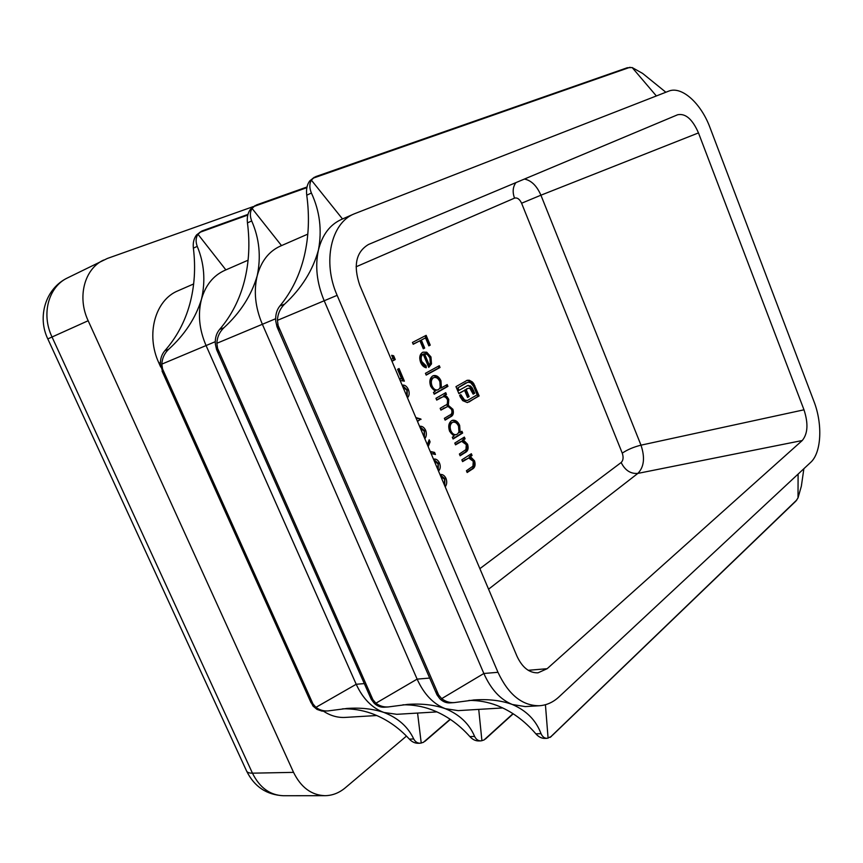<?xml version="1.0" encoding="UTF-8"?>
<svg xmlns="http://www.w3.org/2000/svg" width="863" height="863" viewBox="0 0 863 863"><rect width="100%" height="100%" fill="white"/><g stroke="black" fill="none" stroke-linecap="round" stroke-linejoin="round"><path stroke-width="1.29" d="M461.921 431.273L462.665 433.043L453.075 438.997L452.32 437.217L453.992 436.182L449.655 431.381C448.005 426.581 448.62 423.032 451.511 420.745L452.6 420.27C455.535 419.893 457.875 421.576 459.645 425.34L460.162 432.374L461.921 431.273M461.845 459.85L471.338 453.733L472.083 455.491L470.378 456.592L474.531 460.842C475.761 465.038 474.92 467.865 472.007 469.321L467.163 472.514L466.419 470.745L472.946 466.193L473.248 461.284L468.695 458.016L462.59 461.619L461.845 459.85M435.955 398.307L445.74 392.676L446.484 394.456L444.801 395.437L447.012 396.656L448.76 399.364L448.361 405.362L452.924 409.299C454.003 413.194 453.161 415.739 450.389 416.948L445.125 420.108L444.369 418.318L449.645 415.168C451.77 414.391 452.417 412.568 451.608 409.688C450.454 407.368 448.976 406.387 447.153 406.775L440.917 410.119L440.162 408.328L445.135 405.405C447.433 404.671 448.199 402.784 447.433 399.752C446.225 397.358 444.682 396.387 442.816 396.84L436.71 400.108L435.955 398.307M425.437 373.312L439.278 365.696L440.033 367.487L426.193 375.114L425.437 373.312M399.278 378.479L401.619 378.835L397.584 369.31L399.051 368.533L404.391 381.155L400.141 380.518M419.537 426.279C422.072 425.923 424.121 427.271 425.664 430.346C426.818 433.658 426.538 436.462 424.812 438.738M437.746 469.267L438.091 463.906L434.251 461.015M433.485 459.192C435.966 458.62 437.973 459.882 439.483 463C440.788 466.408 440.464 469.105 438.512 471.069M412.449 342.449L426.149 335.351L430.238 345.124L428.857 345.858L425.513 337.875L421.327 340.054L424.682 348.059L423.291 348.792L419.925 340.788L413.215 344.272L412.449 342.449M439.99 474.542C442.471 474.089 444.477 475.384 446.009 478.404C447.163 481.694 446.894 484.521 445.211 486.872M427.304 444.618L429.202 439.752L430.087 441.845L428.199 446.721M430.184 451.414L434.564 452.417L435.448 454.51L431.079 453.507M415.837 417.552L420.874 419.03L417.498 421.468M402.093 385.114C404.725 384.725 406.829 386.214 408.404 389.569C409.677 392.989 409.364 395.739 407.476 397.811M421.78 361.565L426.171 365.847L426.268 367.767C423.841 367.282 421.964 365.513 420.648 362.449C418.987 357.703 419.666 354.305 422.687 352.277L426.721 352.201L430.971 356.948L431.5 363.906L428.738 367.368L423.204 354.208C421.068 355.696 420.594 358.145 421.78 361.565L420.648 361.91L425.038 366.192L426.171 365.847M447.185 384.574L447.929 386.354L434.218 394.197L433.463 392.395L435.168 391.424L430.766 386.495C429.105 381.662 429.752 378.145 432.697 375.966L433.56 375.599C436.635 375.125 439.105 376.861 440.971 380.81L441.392 387.875L447.185 384.574M391.198 359.429L392.999 358.479L391.662 355.308L393.636 355.761L395.254 359.569L391.985 361.273M454.79 443.075L464.359 437.088L465.103 438.857L463.388 439.936L467.563 444.229C468.803 448.436 467.951 451.252 465.017 452.665L460.13 455.783L459.386 454.014L465.966 449.558L466.279 444.65L461.694 441.338L455.535 444.855L454.79 443.075M473.701 383.539L479.116 395.955L467.368 402.568L462.697 400.648L460.335 397.099L459.612 395.362L460.842 394.639L464.574 400.011L467.379 400.508L477.153 394.823L473.625 386.354L470.637 382.708L467.811 382.223L457.983 387.8L459.051 390.346L467.584 385.578L470.313 385.912L472.05 387.595L474.736 393.237L473.161 394.175L469.957 388.458L468.372 388.242L466.149 389.407L469.127 396.559L467.563 397.487L464.574 390.335L458.9 393.647L455.966 386.635L467.261 380.27L469.31 380.259L472.298 381.899L473.701 383.539L472.557 383.862L473.701 385.966L474.833 385.653M803.874 468.695L801.36 486.139L798.016 497.897L795.902 501.079L552.449 735.298M197.961 234.251L201.64 231.111L196.581 234.909C193.862 238.436 192.794 242.848 193.377 248.166C195.772 267.681 194.574 286.333 189.774 304.121C184.887 321.899 176.57 337.444 164.811 350.766C161.64 354.445 160.184 359.073 160.432 364.661L163.161 373.064L161.834 364.121C162.179 358.221 164.477 353.258 168.717 349.245C184.747 334.715 195.674 318.037 201.489 299.202C205.674 280.831 204.261 263.215 197.239 246.354C195.523 241.651 195.772 237.616 197.961 234.251L225.879 269.892M252.061 208.436L255.265 205.47L250.55 209.159C247.843 212.773 246.818 217.357 247.454 222.902C250.076 243.269 249.051 262.686 244.38 281.144C239.623 299.59 231.37 315.696 219.601 329.439C216.43 333.226 214.995 338.048 215.308 343.873L216.613 349.698L218.21 352.676L216.85 343.291C217.185 337.109 219.536 331.931 223.895 327.767C240.378 312.654 251.489 295.319 257.217 275.75C261.198 256.678 259.353 238.404 251.683 220.928C249.806 216.041 249.936 211.877 252.061 208.436L281.511 245.599M665.858 92.244L642.655 73.441L632.158 67.551L627.174 67.778M311.37 180.14L314.445 177.163L309.709 180.939C307.023 184.65 306.041 189.407 306.753 195.2C309.612 216.484 308.803 236.732 304.315 255.923C299.741 275.103 291.597 291.78 279.882 305.966C276.732 309.882 275.34 314.898 275.718 321.004L277.023 326.872L278.803 330.238L277.411 320.356C277.746 313.873 280.151 308.458 284.617 304.121C301.575 288.393 312.848 270.346 318.447 249.979C322.158 230.173 319.806 211.187 311.403 193.032C309.332 187.961 309.321 183.657 311.37 180.14L342.514 218.975M327.962 710.929L321.996 711.112L316.98 709.386L313.01 706.053L310.443 700.95L315.912 707.358C319.483 710.012 323.496 711.198 327.962 710.929L347.142 708.437C360.766 707.498 373.032 708.847 383.949 712.471C398.113 717.994 408.037 726.819 413.711 738.955C415.254 741.824 417.401 743.237 420.162 743.216L423.334 742.374L425.869 740.411M436.98 711.899L396.818 714.316L383.949 712.471C372.115 708.081 362.859 698.674 356.203 684.273L205.944 345.254C199.202 329.429 197.713 314.078 201.489 299.202C205.556 285.189 213.29 275.599 224.682 270.41L248.091 260.195M388.242 706.948L384.164 707.218C380.561 707.412 377.25 706.107 374.229 703.313L371.198 699.224L370.249 696.484L375.901 703.205C379.558 705.988 383.679 707.229 388.242 706.948L407.865 704.381C421.802 703.421 434.272 704.855 445.265 708.663C459.461 714.467 469.235 723.723 474.596 736.409C476.074 739.408 478.167 740.896 480.874 740.875L483.981 740.012L486.441 737.962M502.73 707.94L458.177 710.627L445.265 708.663C433.355 704.046 423.97 694.197 417.12 679.127L262.19 323.852C255.221 307.25 253.56 291.209 257.217 275.75C261.176 261.209 268.878 251.338 280.313 246.128L307.811 234.121M454.348 702.601L449.86 702.892C446.257 703.075 442.924 701.705 439.86 698.771L436.883 694.661L435.847 691.597L441.694 698.642C445.459 701.565 449.677 702.881 454.348 702.59L474.402 699.936C488.652 698.954 501.306 700.476 512.352 704.499C526.506 710.627 536.063 720.335 541.025 733.636C542.428 736.775 544.434 738.34 547.066 738.318L551.425 736.473M539.418 705.74L525.254 706.592L512.352 704.499C500.4 699.634 490.907 689.3 483.852 673.496L324.013 300.324C316.807 282.848 314.952 266.063 318.447 249.979C322.266 234.865 329.893 224.704 341.317 219.493L354.229 213.851C331.09 222.902 322.266 261.931 337.131 295.34L497.973 672.299C508.458 694.715 522.266 705.858 539.418 705.74C546.635 705.233 553.161 702.277 558.997 696.873L810.616 462.428C821.49 452.795 822.817 424.046 813.906 401.306L710.044 127.713C701.09 103.301 681.651 85.62 668.598 91.176L354.229 213.851M420.162 743.216L418.393 743.28C415.06 743.356 412.061 741.975 409.375 739.138C398.177 726.991 385.394 718.372 371.025 713.28C361.877 710.098 352.406 708.62 342.633 708.814M480.874 740.875L478.943 740.939C475.61 741.015 472.59 739.569 469.871 736.603C458.523 723.917 445.621 714.898 431.166 709.548C422.05 706.236 412.622 704.661 402.913 704.812M547.066 738.318L544.963 738.394C541.651 738.469 538.62 736.959 535.869 733.841C524.402 720.562 511.403 711.101 496.905 705.459C487.854 702.018 478.523 700.335 468.922 700.422M323.474 711.198C330.432 715.761 337.703 717.833 345.297 717.412L376.797 715.524M193.646 283.959L178.102 290.745C155.178 299.882 145.48 334.499 158.954 363.129L160.701 367.023M103.582 260.065C84.445 268.889 76.947 297.066 88.166 320.734L47.81 338.911C37.109 316.98 45.448 288.393 67.541 277.897L107.336 258.469L253.312 206.581M67.541 277.897C48.587 286.656 41.025 314.035 51.963 336.85L252.449 773.172L293.549 772.363L88.166 320.734M293.549 772.363C300.971 787.412 311.446 795.19 324.973 795.686C332.352 795.589 339.137 792.957 345.34 787.768L406.462 736.096M368.533 244.466C356.02 251.92 353.096 265.491 359.742 285.178L516.915 656.063C522.191 667.444 529.213 673.043 537.973 672.838L547.142 668.706L802.234 440.529C807.854 433.733 808.437 423.496 803.992 409.806L698.48 132.913C692.482 119.223 685.546 113.172 677.671 114.747L368.533 244.466M425.092 335.901L429.116 345.491L430.238 345.124M421.327 340.054L425.513 337.875M420.195 340.421L423.56 348.415L424.682 348.059M413.14 344.089L419.925 340.788M440.065 474.736L444.844 478.663L446.009 478.404M444.844 478.663L444.779 485.858M444.359 484.855L444.65 479.375L440.82 476.516M433.539 459.321L438.328 463.269L439.483 463M438.328 463.269L438.242 470.411M428.587 441.317L428.933 442.136L430.087 441.845M428.933 442.136L427.649 445.437M430.443 452.018L434.564 452.417M433.409 452.697L434.035 454.186M419.655 426.559L424.51 430.637L425.664 430.346M424.51 430.637L424.413 437.789M423.949 436.7L424.272 431.252L420.378 428.275M416.149 418.285L420.874 419.03M419.72 419.332L421.025 419.396M419.882 419.709L417.368 421.176M402.18 385.329L407.26 389.903L408.404 389.569M407.26 389.903L407.174 397.099M406.678 395.944L406.915 390.281L402.881 386.991M398.005 369.084L403.021 380.95M399.515 379.03L401.619 378.835M425.038 366.192L425.103 367.433M422.892 352.169L426.721 352.201M425.588 352.557L429.839 357.304L430.971 356.948M429.839 357.304L430.367 364.251L431.5 363.906M430.367 364.251L428.598 367.023M420.648 361.91C419.472 358.501 419.947 356.052 422.083 354.564L423.204 354.208M424.51 353.744L423.377 354.1L428.059 365.254L429.191 364.898C430.745 363.075 430.939 360.669 429.796 357.692L427.282 354.413L424.51 353.744L429.191 364.898M438.242 366.268L438.9 367.832L440.033 367.487M438.9 367.832L426.095 374.887M446.16 385.157L446.797 386.678L447.929 386.354M446.797 386.678L434.111 393.938M433.01 375.815C435.88 375.75 438.156 377.53 439.839 381.144L440.971 380.81M439.839 381.144L440.249 388.21L441.392 387.875M434.057 377.509L432.309 378.113C430.087 379.828 429.612 382.525 430.874 386.203C432.287 389.235 434.143 390.583 436.462 390.249L438.372 389.601C440.626 387.897 441.101 385.211 439.785 381.511C438.339 378.447 436.43 377.109 434.057 377.509L433.442 377.767C431.22 379.493 430.745 382.19 432.007 385.88C433.42 388.911 435.286 390.259 437.606 389.925M430.874 386.203L432.007 385.88M432.309 378.113L433.442 377.767M444.715 393.269L445.34 394.779L446.484 394.456M445.34 394.779L443.658 395.75L444.801 395.437M443.658 395.75L445.869 396.98L447.012 396.656M445.869 396.98L447.617 399.688L448.76 399.364M447.617 399.688L447.217 405.675L448.361 405.362M447.217 405.675L451.781 409.612L452.924 409.299M451.781 409.612C452.859 413.496 452.018 416.052 449.245 417.25L444.995 419.806M447.153 406.775L440.799 409.828M442.816 396.84L436.592 399.839M391.942 355.998L393.636 355.761M392.514 356.117L394.121 359.925L395.254 359.569M394.121 359.925L391.91 361.079M470.346 454.37L470.928 455.761L472.083 455.491M470.928 455.761L469.224 456.861L470.378 456.592M469.224 456.861L473.377 461.101L474.531 460.842M473.377 461.101C474.607 465.308 473.765 468.134 470.853 469.58L467.002 472.115M462.428 461.252L468.695 458.016M463.355 437.714L463.96 439.148L465.103 438.857M463.96 439.148L462.244 440.216L463.388 439.936M462.244 440.216L466.419 444.51L467.563 444.229M466.419 444.51C467.649 448.717 466.797 451.522 463.863 452.946L459.979 455.427M460.54 441.629L455.384 444.51M460.918 431.899L461.522 433.334L462.665 433.043M461.522 433.334L452.924 438.663M452.039 420.475C454.769 420.475 456.926 422.201 458.501 425.632L459.645 425.34M458.501 425.632L459.019 432.654L460.162 432.374M453.01 422.201L451.101 422.838C448.933 424.639 448.469 427.358 449.72 431.015C451.058 433.906 452.827 435.211 455.038 434.941L457.12 434.251C459.332 432.471 459.785 429.742 458.48 426.085C457.11 423.14 455.286 421.845 453.01 422.201L452.244 422.536C450.076 424.337 449.612 427.066 450.874 430.723C452.201 433.614 453.97 434.92 456.193 434.65M449.72 431.015L450.874 430.723M451.101 422.838L452.244 422.536M473.701 385.966L477.983 396.268L479.116 395.955M477.983 396.268L468.976 402.007M459.828 395.232L460.432 396.689L461.576 396.376M460.432 396.689L463.431 400.324L464.574 400.011M463.431 400.324L467.379 400.508M467.811 382.223L467.066 382.546M465.934 382.87L457.983 387.8M456.851 388.123L457.919 390.669L459.051 390.346M467.002 385.783L468.404 385.427M467.271 385.75L470.313 385.912M469.181 386.225L470.918 387.919L472.05 387.595M470.918 387.919L472.449 390.788L473.582 390.464M472.449 390.788L473.604 393.55L474.736 393.237M473.604 393.55L473.043 393.884M468.372 388.242L466.149 389.407M465.017 389.731L467.994 396.872L469.127 396.559M467.994 396.872L467.433 397.196M458.782 393.366L464.574 390.335M466.656 380.497L469.31 380.259M468.178 380.583L471.155 382.223L472.298 381.899M471.155 382.223L472.557 383.862M479.871 568.663L621.166 462.514C623.28 460.411 623.647 457.282 622.255 453.14L521.597 203.226C519.645 199.126 517.293 197.433 514.531 198.123L356.085 266.796M798.102 474.078L798.016 497.897M796.894 499.871L550.098 737.423M199.687 232.384L247.8 215.049M253.765 206.537L306.883 187.649M656.355 95.944L632.158 67.551M313.032 178.209L630.076 67.26M313.452 705.006L162.061 367.875M364.305 683.593L356.203 684.273L315.912 707.358M215.254 341.705L161.834 364.121M373.366 700.734L217.088 347.228M429.688 678.07L417.12 679.127L375.901 703.205M275.642 318.738L216.85 343.291M439.094 696.053L277.67 324.488M497.973 672.299L483.852 673.496L441.694 698.642M337.131 295.34L277.411 320.356M417.573 713.065L421.23 743.086M450.141 719.246L423.334 742.374M478.728 709.386L481.921 740.745M513 713.658L483.981 740.012M545.427 704.726L548.091 738.189M160.399 362.579L158.954 363.129M47.81 338.911L246.451 770.724C247.045 772.396 249.04 773.205 252.449 773.172C259.709 787.736 270.054 795.255 283.496 795.74L324.973 795.686M547.142 668.706L528.21 670.303M802.234 440.529L637.865 473.399L488.577 589.192M803.992 409.806L640.993 445.168C645.136 457.584 644.1 466.991 637.865 473.399C630.616 473.981 625.049 470.357 621.166 462.514M698.48 132.913L540.918 195.2L640.993 445.168C633.69 446.991 627.444 449.645 622.255 453.14M524.402 179.062C531.295 180.399 536.797 185.782 540.918 195.2L521.597 203.226M535.869 733.841L541.025 733.636M469.871 736.603L474.596 736.409M409.375 739.138L413.711 738.955M306.753 195.2L311.403 193.032M279.882 305.966L284.617 304.121M247.454 222.902L251.683 220.928M219.601 329.439L223.895 327.767M164.811 350.766L168.717 349.245M193.377 248.166L197.239 246.354M449.245 417.25L450.389 416.948M443.582 408.188L444.725 407.875M439.699 398.037L440.842 397.724M470.853 469.58L472.007 469.321M464.887 459.666L466.042 459.396M463.863 452.946L465.017 452.665M457.865 442.956L459.019 442.676M466.462 388.889L467.595 388.566M515.901 182.632C512.805 186.958 512.342 192.125 514.531 198.123M311.09 702.838L162.039 371.047M202.384 230.809L247.972 214.402M370.939 698.588L216.958 350.432M256.408 204.963L307.012 186.991M436.592 693.949L277.401 327.713M315.588 176.656L627.39 67.702M246.699 771.252C254.402 786.732 266.667 794.899 283.496 795.74M450.357 719.386L424.92 741.349M513.215 713.798L485.448 739.008M473.399 700.001L474.402 699.936M406.872 704.456L407.865 704.381M346.171 708.512L347.142 708.447"/></g></svg>
